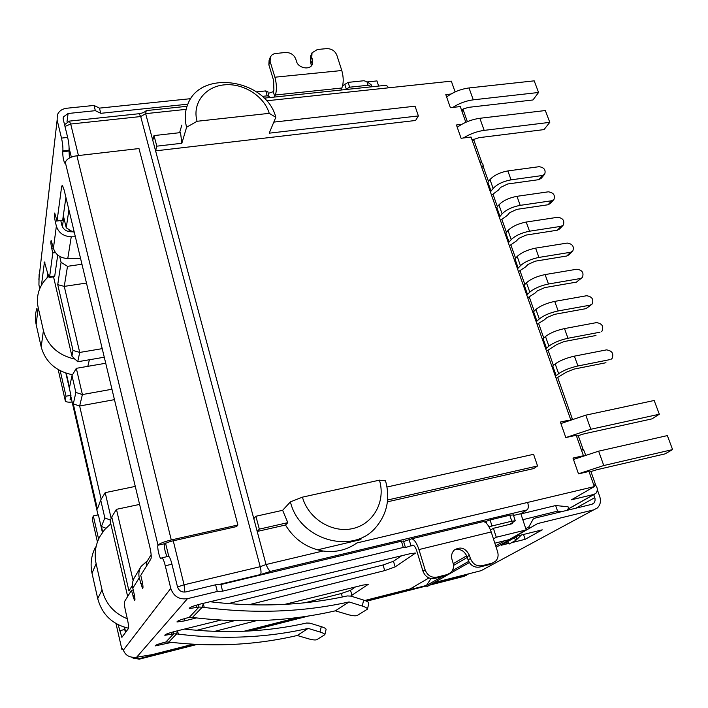 <?xml version="1.0" encoding="UTF-8"?>
<svg xmlns="http://www.w3.org/2000/svg" width="708" height="708" viewBox="0 0 708 708"><rect width="100%" height="100%" fill="white"/><g stroke="black" fill="none" stroke-linecap="round" stroke-linejoin="round"><path stroke-width="1.06" d="M367.558 81.898L376.948 80.916L378.656 86.066M266.535 100.802L388.736 87.801L386.373 85.252M527.088 509.91C528.513 508.618 528.699 506.123 527.646 502.423L356.876 542.965C346.947 550.036 335.645 552.718 322.972 551.01L266.04 564.533C267.792 568.586 269.332 570.86 270.66 571.365L527.088 509.91L520.822 513.707L526.203 529.903L496.29 537.248L493.387 528.301L512.459 523.672L512.203 522.902M494.83 543.16L509.149 539.62L526.203 529.903M520.822 513.707L513.521 515.459M593.516 484.334L596.614 486.272L597.464 489.511L596.49 492.812L594.065 494.379L571.418 499.813L594.313 486.6L527.646 502.423M47.79 273.89L47.294 277.757M104.271 357.213L77.721 361.753L79.721 352.442L64.26 286.386L67.508 266.323L61.074 262.323L57.737 284.651L73.03 350.433L71.906 356.062L53.543 276.855M61.074 262.323L59.693 256.42M68.915 209.913L66.242 227.79L63.747 217.312L62.392 226.755M146.733 565.71L146.078 562.957L151.149 554.656M127.661 596.508L110.121 520.876L111.758 516.982L128.962 590.968L132.44 585.268M66.26 373.249L69.517 387.462L71.995 375.621L75.88 392.453L73.296 403.914L97.403 508.99L100.704 500.025L104.837 517.937L101.412 526.469L102.695 532.053M124.546 627.253L125.705 632.332M463.253 108.775L462.059 111.607M73.03 350.433L79.721 352.442L102.218 348.646M133.113 580.507L116.448 509.335L139.6 504.406M581.029 448.916L584.1 450.846L585.525 454.872M490.511 530.053L493.387 528.301M496.29 537.248L493.449 538.921M71.906 356.062L77.721 361.753M86.473 283.05L64.26 286.386L57.737 284.651M69.269 229.684L68.968 231.631M66.242 227.79L73.048 232.047L73.526 229.109M116.448 509.335L111.758 516.982M101.412 526.469L105.881 528.221M110.625 523.044L110.059 524.38M104.837 517.937L110.448 520.097M135.281 486.405L105.191 492.653L111.165 518.389M105.191 492.653L100.704 500.025M101.173 499.246L79.65 406.011L73.296 403.914M114.457 399.648L79.65 406.011L82.402 394.56L111.961 389.241M75.88 392.453L82.402 394.56L76.314 368.328L71.995 375.621M290.413 501.875C299.369 540.248 353.504 555.47 376.346 526.743C387.223 513.459 390.294 498.158 385.541 480.838L379.435 480.157L302.44 497.149L290.413 501.875L282.634 510.3L255.88 516.265L253.8 518.69L155.592 150.857L156.813 146.167L181.85 143.273L180.522 132.6L153.99 135.591L152.778 140.334L145.653 113.652L146.229 110.598L187.018 106.288M473.864 139.122L472.546 141.334M105.722 363.248L76.314 368.328M253.8 518.69L257.208 531.451L285.492 525.017C294.28 539.461 306.776 548.125 322.972 551.01M255.88 516.265L259.323 529.124L257.208 531.451L266.04 564.533L260.208 566.701C261.163 570.728 261.27 573.338 260.509 574.542L270.66 571.365M594.313 486.6L588.976 471.457L578.516 473.882L572.984 458.076L582.401 455.943M583.383 455.598L576.215 435.278L565.807 437.571L560.373 422.048L568.736 420.251M461.793 124.325L456.43 124.971L461.085 138.272L471.032 137.042L570.666 419.543M465.829 122.307L460.28 106.563L450.385 107.696L445.801 94.607L451.04 94.022M455.12 91.925L451.315 81.146L388.736 87.801M152.778 140.334L155.592 150.857L415.605 120.475L418.375 115.935L415.065 106.191L273.81 122.103M387.409 501.839L533.717 468.554L537.558 465.97L387.595 500.007M81.951 264.234L67.508 266.323M73.048 232.047L74.19 231.888M181.823 125.086L179.593 132.706M259.323 529.124L287.793 522.654L285.492 525.017M181.85 143.273L186.611 127.228L197.081 121.28L269.235 113.342L275.801 117.298L269.208 133.175L418.375 115.935M537.558 465.97L533.584 454.306L387.011 487.015M570.303 418.508L571.48 419.251M481.829 167.663L483.219 165.283L482.555 163.406L479.688 161.601M282.634 510.3L287.793 522.654M153.99 135.591L156.813 146.167M197.081 121.28C192.001 103.572 204.913 86.642 224.109 84.872C243.233 82.845 264.155 96.067 269.235 113.342M302.44 497.149C308.272 518.681 332.264 533.549 352.973 528.513C373.771 523.787 385.878 500.963 379.435 480.157M275.801 117.298C266.491 79.517 201.214 68.818 187.956 103.864C184.859 111.191 184.407 118.979 186.611 127.228M507.848 170.929C499.954 172.389 494.007 175.274 489.989 179.584L487.909 182.257L491.033 191.107L493.131 188.461C497.175 184.204 503.149 181.328 511.061 179.85L507.848 170.929L539.089 166.699C544.125 167.442 545.992 169.947 544.7 174.212L542.337 175.522L538.823 179.655L541.178 178.345L544.479 174.469M511.061 179.85L542.337 175.522M538.823 179.655L507.707 183.992L500.565 187.425L498.441 190.063L491.556 195.222M487.909 182.257L487.237 182.983M491.033 191.107L490.352 191.824M516.973 196.32C509.043 197.833 503.025 200.674 498.928 204.86L496.804 207.453L499.972 216.418L502.114 213.86C506.238 209.727 512.273 206.886 520.221 205.355L516.973 196.32L548.328 191.815C553.444 192.576 555.311 195.125 553.939 199.479L551.62 200.762L548.036 204.762L550.337 203.479L553.656 199.789M520.221 205.355L551.62 200.762M548.036 204.762L516.796 209.373L509.574 212.754L507.406 215.312L500.414 220.347M496.804 207.453L496.113 208.152M499.972 216.418L499.273 217.117M526.221 222.047C518.247 223.613 512.176 226.427 507.99 230.472L505.813 232.976L509.025 242.074L511.22 239.596C515.433 235.596 521.53 232.799 529.513 231.215L526.221 222.047L557.7 217.276C562.895 218.037 564.763 220.648 563.303 225.082L561.037 226.339L557.364 230.206L559.621 228.958L562.949 225.454M529.513 231.215L561.037 226.339M557.364 230.206L526 235.091L518.716 238.428L516.486 240.897L509.388 245.809M505.813 232.976L505.105 233.658M509.025 242.074L508.309 242.747M535.593 248.136C527.584 249.756 521.442 252.526 517.176 256.438L514.946 258.854L518.203 268.075L520.451 265.695C524.743 261.818 530.911 259.066 538.93 257.429L535.593 248.136L567.197 243.074C572.471 243.862 574.338 246.517 572.79 251.048L570.577 252.26L566.816 255.995L569.02 254.783L572.365 251.473M538.93 257.429L570.577 252.26M566.816 255.995L535.337 261.163L527.973 264.447L525.699 266.836L518.486 271.606M514.946 258.854L514.229 259.517M518.203 268.075L517.477 268.721M545.098 274.58C537.045 276.253 530.841 278.987 526.486 282.766L524.203 285.085L527.504 294.431L529.805 292.139C534.195 288.413 540.416 285.696 548.479 284.005L545.098 274.58L576.825 269.226C582.188 270.031 584.047 272.739 582.41 277.359L576.4 282.129L581.888 277.846M548.479 284.005L580.25 278.545M576.4 282.129L544.797 287.59L537.354 290.829L535.027 293.121L527.717 297.758M524.203 285.085L523.469 285.722M527.504 294.431L526.761 295.059M574.4 356.151C566.232 358 559.833 360.602 555.205 363.939L552.753 365.965L556.187 375.709L558.656 373.709C563.32 370.426 569.745 367.85 577.932 365.974L574.4 356.151L606.499 349.876C612.146 350.743 613.986 353.628 612.039 358.54L611.199 359.177M577.932 365.974L610.075 359.584M605.96 362.726L573.984 369.107L566.303 372.187L556.143 378.373M552.753 365.965L551.966 366.532M556.187 375.709L555.399 376.258M564.497 328.583C556.364 330.37 550.036 333.017 545.496 336.504L543.098 338.636L546.487 348.239L548.904 346.141C553.479 342.707 559.833 340.079 567.975 338.265L564.497 328.583L596.472 322.618C602.021 323.459 603.871 326.291 602.03 331.105L601.304 331.689M567.975 338.265L599.995 332.194M595.968 335.495L564.117 341.557L556.523 344.69L546.541 351.133M543.098 338.636L542.337 339.221M546.487 348.239L545.718 348.814M554.727 301.396C546.638 303.13 540.372 305.812 535.929 309.449L533.584 311.679L536.93 321.149L539.292 318.954C543.771 315.37 550.054 312.697 558.161 310.945L554.727 301.396L586.578 295.74C592.03 296.564 593.888 299.325 592.154 304.042L590.056 305.183L586.118 308.626L591.534 304.582M558.161 310.945L590.056 305.183M586.118 308.626L554.391 314.387L546.877 317.573L544.487 319.768L537.062 324.264M533.584 311.679L532.841 312.29M536.93 321.149L536.177 321.751M589.189 472.077L596.747 469.749L664.98 453.899L672.6 449.589L667.352 435.597L598.641 451.164L573.471 459.465M578.48 473.785L603.765 465.528L672.6 449.589M576.533 436.172L584.011 433.845L651.918 418.888L659.334 414.233L654.174 400.489L585.79 415.154L560.895 423.543M565.984 437.526L590.826 429.26L659.334 414.233M127.307 618.757C114.023 613.349 105.616 603.756 102.058 589.968L96.129 563.736C94.12 554.24 95.341 545.222 99.793 536.673L104.598 529.646L110.802 523.805M95.589 546.965C91.27 555.258 90.084 564.002 92.013 573.197L97.722 598.605C102.067 614.526 112.324 624.394 128.484 628.208M360.956 539.576L317.476 549.859M363.452 537.009L362.655 537.204M461.395 109.713L468.2 107.395L532.956 99.97L538.576 92.483L534.204 80.845L469.023 87.951C460.722 89.066 453.262 92.075 446.633 96.978M452.775 107.421C459.165 103.315 465.997 100.793 473.271 99.837L538.576 92.483M463.395 137.989C469.9 133.945 476.82 131.405 484.166 130.378L549.789 122.351L545.346 110.537L479.856 118.289C471.51 119.484 463.961 122.475 457.226 127.263M549.789 122.351L544.01 129.599L478.944 137.688L472.077 140.007M75.066 359.151C58.286 355.345 47.737 345.823 43.409 330.592L38.188 307.511C36.949 301.874 37.188 296.369 38.913 290.988C40.781 285.368 44.011 280.554 48.622 276.554M36.869 308.431C35.196 313.679 34.958 319.043 36.152 324.521L41.197 346.964C45.48 362.018 55.914 371.284 72.508 374.753M284.713 604.375L363.027 585.082L368.275 584.33L350.664 596.039M256.314 620.712L214.63 631.377M171.672 642.368L155.105 645.926C155.043 645.262 158.026 644.103 164.061 642.457L165.92 641.988L173.655 633.819L164.822 635.306C164.787 634.51 168.106 633.235 174.752 631.465L220.852 620.102M198.373 604.57L198.992 607.066L189.284 608.553C189.186 607.535 192.965 606.013 200.612 603.995L409.994 553.745L415.534 553.054L395.144 566.904L384.736 570.595L248.791 604.765M196.39 617.934L184.735 620.863L177.009 621.978C176.876 621.128 180.257 619.765 187.142 617.907L189.213 617.385L198.992 607.066L202.293 607.172L192.417 617.447L189.213 617.385M511.787 521.194L492.016 525.973L490.06 519.938L509.813 515.194L511.787 521.194L515.274 520.769L509.849 524.309M492.016 525.973L489.042 526.911M422.95 571.161C425.243 576.799 429.154 579.224 434.685 578.445L436.924 577.153C431.367 577.932 427.437 575.498 425.127 569.834L422.95 571.161L416.808 550.983C415.676 547.55 414.384 545.602 412.923 545.142L405.073 547.691L405.348 547.187L403.303 547.443L222.595 591.162L217.294 591.463L187.47 598.667C179.151 599.809 173.584 596.384 170.77 588.392L165.283 565.763C164.132 561.223 163.044 558.568 162.017 557.798L160.813 558.444C159.344 557.957 156.937 546.505 158.017 545.204C159.707 543.443 164.123 541.691 171.274 539.947L76.898 155.725C70.296 156.831 66.446 159.07 65.348 162.459L64.906 163.274C63.481 160.769 62.764 156.911 62.747 151.724L62.853 150.937C63.1 147.565 62.649 143.29 61.508 138.104L57.136 120.086L57.295 115.138C58.799 111.191 61.959 108.899 66.791 108.236L94.022 105.439L99.456 108.12L190.788 98.66M122.519 648.74L121.785 648.926L122.342 648.599L123.36 650.13C125.44 655.564 129.874 657.927 136.671 657.201L152.185 654.643L193.072 644.236M243.959 631.27L298.068 617.491M364.85 600.481L410.127 588.959L413.622 587.074M256.508 91.863L265.748 90.907L267.907 91.81M268.376 93.368L273.253 91.659L273.89 90.058L273.624 80.473L268.845 64.764L269.111 60.26L270.022 57.852M342.619 85.783L348.097 82.376L363.947 80.739L366.903 81.668L368.089 85.261L349.655 87.199L348.097 82.376M520.893 513.928L555.647 505.547L557.559 511.123L522.814 519.716M555.647 505.547L568.037 506.751L568.506 508.096L567.205 510.291M562.179 511.512L557.559 511.123M522.769 519.584L523.309 519.424M196.7 630.315L234.49 620.695M305.006 602.747L341.353 593.499L350.522 590.277L355.46 586.941M173.186 631.863L173.655 633.819L176.602 633.899L168.787 642.023L165.92 641.988M228.365 603.605L383.072 564.984L393.462 561.276L401.631 555.753M165.283 565.763L171.956 564.214L177.478 586.79C178.876 590.782 181.655 592.49 185.806 591.932L215.595 584.79L217.294 591.463M215.595 584.79L220.905 584.534L222.595 591.162M220.905 584.534L401.427 541.213L403.303 547.443M403.498 541.062L401.427 541.213M403.64 541.531L411.755 538.77C414.454 539.611 416.853 543.213 418.95 549.567L491.202 531.956C489.016 525.77 486.423 522.309 483.422 521.575L481.679 521.946M425.127 569.834L418.95 549.567M491.202 531.956L497.591 551.709C498.689 555.568 497.963 558.789 495.441 561.364L489.609 564.533L479.626 567.064C474.236 567.807 470.377 565.409 468.059 559.869L467.076 556.754C464.43 550.727 460.227 548.443 454.456 549.895M484.688 521.991L486.077 521.362L486.856 523.77M490.06 519.938L486.077 521.362M513.344 514.937L509.813 515.194M344.725 84.225L346.283 89.04L349.655 87.199M346.283 89.04L345.938 89.518M340.973 90.04L341.849 88.013C343.681 83.19 343.663 77.358 341.796 70.517L274.908 77.207C276.731 84.181 276.89 90.111 275.385 94.996L274.439 97.067M311.396 65.791L310.334 60.773L311.759 57.472L312.042 52.817L317.396 49.489L326.609 48.631C331.521 48.622 334.919 50.772 336.804 55.091L341.796 70.517M274.908 77.207L270.102 61.446L270.368 56.923L272.173 54.746L274.421 53.64L285.43 52.472C290.448 52.454 293.891 54.631 295.749 59.003L296.51 61.437C298.236 68.118 309.67 70.402 312.219 64.605L312.52 59.897L311.104 63.189M269.261 97.562L267.819 91.5M265.748 90.907L267.235 95.846L269.305 96.438M267.235 95.846L262.208 96.377M187.824 104.182L100.784 113.315L99.456 108.12M100.784 113.315L95.35 110.669L94.022 105.439M62.853 150.937L68.986 150.238C69.26 146.875 68.818 142.6 67.667 137.423L63.269 119.44L63.357 116.935L68.092 113.501L95.35 110.669M39.117 274.35L38.931 284.961L39.763 288.669M371.399 85.933L371.151 84.721L366.903 81.668M168.778 642.023C213.117 647.289 255.933 645.112 297.227 635.492L308.175 628.403C266.73 637.802 223.454 639.705 178.336 634.12L176.602 633.899L177.487 630.784M192.417 617.447C241.968 623.518 289.607 621.314 335.335 610.836L349.071 601.942C303.113 612.137 254.836 613.969 204.24 607.429L202.293 607.172L203.293 603.614L202.515 603.543M65.18 400.312L58.189 369.611L65.18 400.294L66.021 396.223L60.207 370.726M41.453 285.227L44.454 262.013L47.613 273.129L49.224 277.492L49.622 276.793L52.79 252.96L51.684 248.198C50.781 243.72 50.613 241.162 51.18 240.516L53.419 248.26C55.525 254.703 60.304 258.128 67.773 258.535L71.251 236.808C63.516 236.357 58.552 232.799 56.366 226.153L55.197 221.206C54.25 216.471 54.082 213.754 54.702 213.046L57.047 221.011L61.649 186.434L62.26 185.328L64.127 189.956L149.919 547.399C151.22 553.275 151.547 557.134 150.91 558.966L140.75 575.365L142.158 581.339C143.122 585.941 143.246 588.348 142.52 588.569L139.246 577.79C138.361 573.728 138.989 569.931 141.131 566.391L147.397 560.798M141.131 566.391L134.653 577.179C132.582 580.595 131.971 584.259 132.821 588.18L134.148 593.879C135.06 598.233 135.193 600.508 134.538 600.72L131.458 590.375L124.581 601.473C124.139 602.871 124.449 606.066 125.528 611.057L127.405 619.173C128.484 624.199 128.794 627.359 128.334 628.66L121.873 637.368L118.13 624.713M98.607 539.089L93.323 515.928L92.208 519.008L97.43 542.001M171.956 564.214C170.805 559.692 169.699 557.046 168.654 556.276L168.079 556.408M492.573 563.046L489.609 564.533M448.049 574.285L444.943 575.852L434.685 578.445M368.089 85.261L371.824 86.783M310.334 60.773L310.626 56.136L311.75 53.507M178.336 634.12L177.531 630.775M184.381 629.085C226.852 633.81 267.597 631.784 306.626 623.022L309.918 623.164L321.29 626.642C324.273 627.589 325.875 628.483 326.105 629.324L326.078 629.421M297.227 635.492L308.847 638.899C312.706 639.935 315.334 640.209 316.733 639.722L324.857 634.687C324.627 633.864 323.016 632.97 320.034 632.023L308.175 628.403M203.293 603.614L204.24 607.429M210.037 601.738C257.96 607.429 303.705 605.499 347.274 595.941L350.938 596.118L363.62 600.074C366.85 601.119 368.585 602.145 368.806 603.154L368.779 603.278M335.335 610.836L348.274 614.677C352.584 615.836 355.584 616.11 357.283 615.482L367.505 609.119C367.275 608.119 365.54 607.101 362.301 606.057L349.071 601.942M65.862 373.125L70.959 395.329L66.021 396.223M65.18 400.294L65.357 401.073C66.26 402.064 68.517 402.392 72.127 402.038M71.738 400.339L70.083 399.409L70.959 395.329M68.986 150.238L69.428 158.008M76.898 155.725L138.98 148.547L237.888 525L236.587 526.575L170.283 541.478L164.619 543.726C164.159 547.735 164.982 552.045 167.088 556.638M197.045 644.448L139.308 659.166L133.157 658.121L131.918 657.334M121.988 649.829L115.997 623.553M93.323 515.928L98.377 514.858L102.412 532.451M124.121 627.129L125.493 632.625M131.458 590.375L133.237 589.959M57.047 221.011L62.658 220.268L65.906 197.39M55.428 252.588L52.79 252.96M49.392 277.465L54.33 276.74L54.737 276.04L57.72 255.039M47.648 273.315L47.047 277.987M436.924 577.153L447.217 574.551L444.943 575.852M479.626 567.064L482.051 565.727C476.634 566.48 472.758 564.072 470.422 558.506L469.431 555.373C465.572 547.886 460.465 546.16 454.111 550.213C451.713 552.789 451.031 555.957 452.049 559.701L453.031 562.851C454.076 566.674 453.359 569.896 450.863 572.524L447.217 574.551M482.051 565.727L492.069 563.196M311.759 57.472L312.52 59.897M507.379 541.753L509.344 543.974L505.317 542.921M509.344 543.974L515.99 540.239L513.999 537.991M516.893 536.345L515.99 540.239M60.773 220.524L61.932 225.409C63.242 229.392 66.216 231.516 70.844 231.79L72.623 231.773M466.528 575.161L463.899 576.392L429.703 585.118M426.552 585.923L366.585 601.216M308.732 615.96L249.889 630.97M237.888 525L171.274 539.947M133.157 658.121L133.679 657.511M80.535 258.332L67.773 258.535M71.251 236.808L75.358 236.764M139.308 659.166L139.945 658.458L133.945 657.52M139.945 658.458L195.275 644.36M247.216 631.12L303.697 616.721M365.85 600.88L426.455 585.436M431.314 584.197L465.607 575.454L463.899 576.392M468.749 573.825L465.607 575.454M593.738 494.662L595.03 498.556L595.03 500.848L593.87 503.114L591.764 504.335L535.655 517.955L533.23 519.044L528.858 526.911L529.655 528.195L537.549 523.593L593.702 509.857L481.113 570.675L433.977 582.675M597.464 490.078L599.711 496.441C601.172 501.175 600.366 505.034 597.278 508.025L593.702 509.857M463.165 109.802L467.351 121.652M473.643 139.485L481.962 163.035M482.936 165.769L488.493 181.513M493.042 194.399L497.397 206.727M501.919 219.533L506.424 232.286M510.919 245.012L515.566 258.181M520.035 270.828L524.84 284.439M529.274 296.988L534.239 311.051M538.638 323.512L543.771 338.043M548.134 350.398L553.435 365.399M557.762 377.665L572.347 418.95M578.206 435.544L583.472 450.447M590.888 471.457L595.977 485.874M511.654 542.673L525.115 539.328L542.248 529.841L517.663 535.912L501.158 545.284L506.901 543.859M523.504 534.469L525.115 539.328M469.324 562.55L426.986 586.658L426.358 585.605L442.164 576.551M430.216 579.011L430.995 578.56L426.358 585.605M453.509 565.453L467.289 557.435L453.509 565.453M533.761 518.725L533.23 519.044M496.158 547.266L529.655 528.195M452.244 570.781L468.661 561.382M495.706 545.895L504.777 540.7M525.796 528.664L528.858 526.911M218.347 584.658L260.509 574.542M70.782 396.161L98.014 514.928L70.782 396.144M69.083 147.901L71.331 157.114M165.522 543.063L168.769 556.355M78.446 155.548L70.694 124.033L140.706 116.546L260.208 566.701L184.071 584.79L184.885 592.083M69.304 121.121L70.694 124.033L64.986 126.449M177.513 586.95L184.071 584.79L173.248 540.806M186.133 109.351L145.653 113.652L140.706 116.546L139.087 113.714M594.065 494.379L567.86 509.185M493.131 188.461L489.989 179.584M502.114 213.86L498.928 204.86M511.22 239.596L507.99 230.472M520.451 265.695L517.176 256.438M529.805 292.139L526.486 282.766M558.656 373.709L555.205 363.939M548.904 346.141L545.496 336.504M539.292 318.954L535.929 309.449M603.765 465.528L598.641 451.164M590.826 429.26L585.79 415.154M92.013 573.197L96.129 563.736M102.058 589.968L97.722 598.605M473.271 99.837L469.023 87.951M479.856 118.289L484.166 130.378M36.152 324.521L38.188 307.511M43.409 330.592L41.197 346.964M87.827 366.337L89.394 359.752M412.844 545.133L412.1 545.31M187.47 598.667L136.671 657.201M410.127 588.959L428.924 577.94M453.253 563.674L466.714 555.78M341.353 593.499L342.345 596.986M162.194 644.802L161.778 643.076M350.522 590.277L351.973 595.375M367.815 584.25L367.974 584.826M171.734 634.288L171.283 632.403M383.072 564.984L384.736 570.595M184.735 620.863L184.213 618.704M393.462 561.276L395.144 566.904M414.861 552.939L415.1 553.745M196.851 607.579L196.258 605.181M170.77 588.392L123.36 650.13M409.171 539.823L411.056 546.027M274.748 96.58L273.253 91.659M268.845 64.764L270.102 61.446M67.667 137.423L61.508 138.104M38.852 279.377L57.136 120.086M53.419 248.26L56.366 226.153M139.246 577.79L132.821 588.18M92.208 519.008L97.438 541.983M116.006 623.562L121.785 648.926M164.619 543.726L158.017 545.204L65.348 162.459M38.931 284.961L39.772 288.66M275.385 94.996L341.849 88.013M67.012 121.864L68.092 113.501M321.29 626.642L320.034 632.023M363.62 600.074L362.301 606.057M41.489 284.103L42.188 284.005M68.871 151.025L62.747 151.724M124.67 629.5L119.51 630.766M134.511 595.614L132.777 596.03M142.565 583.259L140.644 583.711M62.959 186.275L61.649 186.434M55.197 221.206L57.038 220.967M53.348 247.968L51.684 248.198M49.622 276.793L54.737 276.04M44.905 262.615L44.064 262.739M469.431 555.373L467.076 556.754M470.422 558.506L468.059 559.869M594.782 497.635L575.905 508.185M533.354 525.982L537.549 523.593M145.768 111.006C144.529 112.245 142.361 113.138 139.272 113.696L69.446 121.103L64.552 124.67M264.075 98.155L386.692 85.217M594.375 494.299L567.781 509.317M403.471 540.974L405.348 547.187M515.274 520.769L513.3 514.796M162.017 557.798L168.654 556.276M371.151 84.721L371.673 86.279M483.422 521.575L411.755 538.77M63.145 118.661L63.357 116.935M516.575 539.7L521.433 534.982M326.105 629.324L324.857 634.687M368.806 603.154L367.505 609.119M591.994 504.273L593.578 503.397"/></g></svg>
